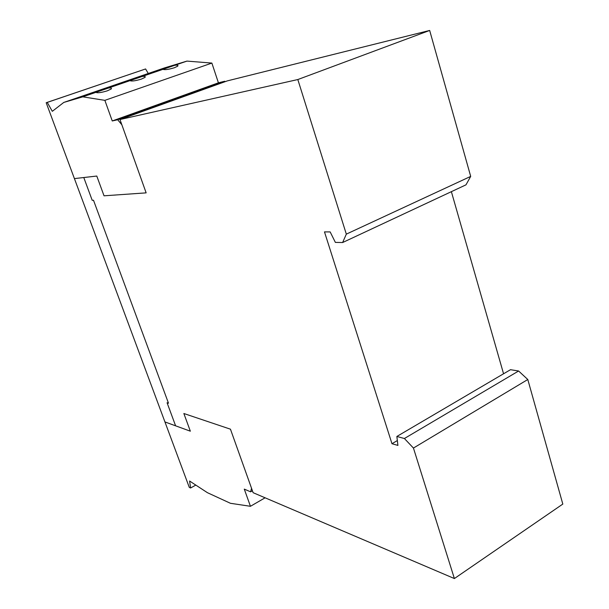 <?xml version="1.0" encoding="UTF-8"?>
<svg xmlns="http://www.w3.org/2000/svg" width="609" height="609" viewBox="0 0 609 609"><rect width="100%" height="100%" fill="white"/><g stroke="black" fill="none" stroke-linecap="round" stroke-linejoin="round"><path stroke-width="0.91" d="M230.453 429.185L253.116 492.689L454.383 578.55L413.442 448.057L404.399 438.518L396.862 436.463L397.913 445.407L391.975 443.725L324.483 231.892L330.169 231.922L335.369 242.397L342.623 242.534L346.323 234.13L297.824 79.543L119.981 119.524L146.145 192.863L104.032 195.809L96.785 176.047L83.783 177.531L92.21 200.315L93.489 200.232L168.487 403.211L167.072 402.747L175.605 425.82L190.343 431.187L183.857 413.511L230.453 429.185L183.857 413.511L190.343 431.187L164.94 421.938L189.285 487.375L190.594 487.984L189.605 481.026L207.418 492.689L230.446 503.293L250.444 506.292L244.285 489.118L250.626 491.828L251.532 488.273L230.453 429.185M342.623 242.534L465.976 184.839L470.696 176.397L429.672 30.45L227.355 80.875L119.981 119.524M503.559 373.774L451.376 191.668M454.383 578.55L562.815 504.077L527.797 379.514L518.609 371.003L510.494 369.701L396.862 436.463M429.672 30.45L297.824 79.543M527.797 379.514L413.442 448.057M397.342 440.558L391.975 443.725M470.696 176.397L346.323 234.13M518.609 371.003L404.399 438.518M195.816 485.091L190.594 487.984M252.431 490.793L250.626 491.828M265.09 497.804L250.444 506.292M46.185 102.723L74.412 178.597L96.785 176.047L104.032 195.809L146.145 192.863L121.861 124.784L117.682 119.737L112.254 120.963L104.862 100.348L82.778 96.839L63.785 102.426L52.313 111.318L47.251 102.403L46.185 102.723L145.597 68.954L47.251 102.403M145.597 68.954L148.269 73.476M63.785 102.426L164.643 67.865L186.955 61.098L211.871 63.077L218.418 82.816L224.713 81.248L225.109 81.682M186.955 61.098L82.778 96.839M163.128 69.274C164.643 70.043 168.373 69.54 174.319 67.766L177.729 66.168C178.467 65.27 177.478 64.973 174.753 65.285M130.151 80.586C131.506 81.431 135.236 80.936 141.334 79.117L144.98 77.412C145.749 76.49 144.805 76.178 142.141 76.475M96.1 92.271C97.295 93.192 101.018 92.713 107.268 90.84L111.173 89.013C111.965 88.077 111.074 87.742 108.486 88.023M211.871 63.077L104.862 100.348M218.418 82.816L112.254 120.963M224.713 81.248L117.682 119.737M164.94 421.938L74.412 178.597L83.783 177.531L92.21 200.315L93.489 200.232L168.487 403.211L167.072 402.747L175.605 425.82L164.94 421.938M163.798 69.632L163.608 69.068M96.861 92.743L96.61 92.058M130.866 81.005L130.646 80.38"/></g></svg>
